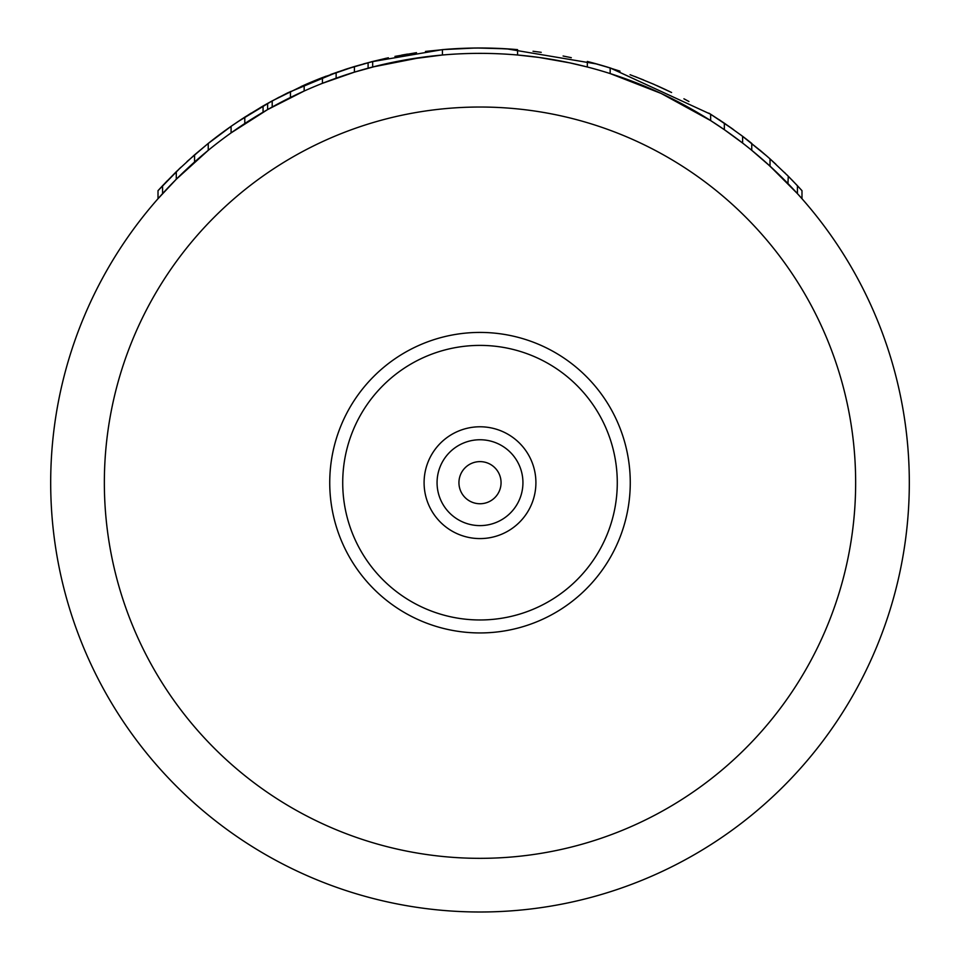 <?xml version="1.0" encoding="UTF-8"?>
<svg xmlns="http://www.w3.org/2000/svg" width="960" height="960" viewBox="0 0 960 960"><rect width="100%" height="100%" fill="white"/><g stroke="black" fill="none" stroke-linecap="round" stroke-linejoin="round"><path stroke-width="1.44" d="M767.736 164.064L786.012 181.56M797.34 193.536L801.984 198.72L801.984 190.668L791.952 179.964M765.396 161.964L752.208 150.696M734.652 137.052L742.608 143.052L742.608 136.296L767.004 156.216M652.428 89.52L655.992 91.092M667.308 96.384L661.788 93.756M637.44 83.28L650.364 88.62M624.924 78.564L631.224 80.88M765.444 162.012L769.284 165.468M661.332 93.54L710.64 120.588L724.344 129.684L724.344 123.18L742.608 136.296A434.688 434.688 0 0 1 751.752 143.412L751.752 150.324L770.016 166.14L797.424 193.62L797.424 185.712L801.984 190.668M724.344 129.684L742.608 143.052M610.176 73.572L660.888 93.336M181.812 173.82L182.508 173.148M167.136 180.912L158.016 190.668L158.016 198.72L176.28 179.256L208.248 150.324L208.248 143.412A434.688 434.688 0 0 1 231.084 126.324L231.084 132.888L267.624 109.572L304.164 91.032L304.164 85.152A434.688 434.688 0 0 1 322.428 77.568L354.408 66.54L372.672 61.464L344.988 69.492M322.428 77.568L322.428 83.328L354.408 72.144L376.716 65.976M377.124 65.88L391.824 62.52M407.832 59.472L442.44 55.008L442.44 49.632A434.688 434.688 0 0 1 517.56 49.632L517.56 55.008L538.8 57.408M539.208 57.468L569.568 62.82M569.916 62.892L587.328 66.996L587.328 61.464A434.688 434.688 0 0 1 610.164 67.944L610.548 68.064M787.932 183.528L788.28 176.232L797.424 185.712L786.876 174.828M372.672 61.464L372.672 66.996L421.44 57.384M422.028 57.3L442.44 55.008M286.212 99.588L298.752 93.504M389.256 63.072L390.084 62.892M390.432 62.82L393.372 62.196M517.56 55.008L536.4 57.084M543.78 58.128L565.728 62.016M575.124 64.032L582.876 65.88M583.284 65.976L587.328 66.996M469.32 53.496L470.016 53.484M543.6 58.104L548.604 58.884M548.724 58.908L555.36 60.036M501.06 482.688A21.06 21.06 0 0 0 480 461.616A21.06 21.06 0 0 0 458.94 482.688A21.06 21.06 0 0 0 480 503.748A21.06 21.06 0 0 0 501.06 482.688M522.936 482.688A42.936 42.936 0 0 0 480 439.752A42.936 42.936 0 0 0 437.064 482.688A42.936 42.936 0 0 0 480 525.612A42.936 42.936 0 0 0 522.936 482.688A42.936 42.936 0 0 1 480 525.612A42.936 42.936 0 0 1 437.064 482.688A42.936 42.936 0 0 1 480 439.752A42.936 42.936 0 0 1 522.936 482.688M329.736 482.688A150.264 150.264 0 0 0 480 632.94A150.264 150.264 0 0 0 630.264 482.688A150.264 150.264 0 0 0 480 332.424A150.264 150.264 0 0 0 329.736 482.688M50.688 482.688A429.312 429.312 0 0 0 480 912A429.312 429.312 0 0 0 909.312 482.688A429.312 429.312 0 0 0 480 53.364A429.312 429.312 0 0 0 50.688 482.688A429.312 429.312 0 0 0 480 912A429.312 429.312 0 0 0 909.312 482.688A429.312 429.312 0 0 0 480 53.364A429.312 429.312 0 0 0 50.688 482.688M683.916 98.796L687.804 100.896M770.208 159.06L775.944 164.304M652.812 83.832L671.58 92.496M591.9 62.652L611.16 68.256M708.852 113.124L710.784 114.324M760.116 150.288L768.504 157.536M710.316 114.036L733.68 129.708M685.536 99.672L688.944 101.508M710.544 114.168L724.344 123.18M768.564 157.596L770.676 159.48M770.016 166.14L770.016 158.892L788.28 176.232M719.052 119.628L732.216 128.652M685.2 99.48A434.688 434.688 0 0 1 686.208 100.02M657.576 85.932L666.084 89.844M634.728 76.464L637.572 77.568M605.592 66.54L610.524 68.064M740.82 134.952L761.652 151.596M630.072 74.724L643.68 79.992M656.484 85.44L669.576 91.512M735.624 137.772L739.2 140.448M770.016 158.892L765.444 154.86M710.64 120.588L710.64 114.24L610.164 67.944L610.164 73.572M232.404 125.4L242.496 118.62M260.304 107.604L279.312 97.092M287.664 92.868L338.292 71.748M179.868 168.24L158.016 190.668L180.936 167.232M193.296 155.952L209.172 142.68M236.928 122.316L251.004 113.208M270.96 101.568L287.112 93.144M301.128 86.508L316.932 79.74M330.624 74.472L347.76 68.604M260.172 113.916L260.916 113.472M237.648 121.836L272.196 100.896L304.164 85.152M186.996 161.592L207.408 144.096M207.54 143.988L231.816 125.82M267.624 109.572L267.624 103.416L272.196 100.896L272.196 107.016M263.064 112.212L263.064 106.008L267.624 103.416M244.788 123.528L244.788 117.132L263.064 106.008M231.084 126.324L244.788 117.132M194.556 162.012L194.556 154.86L208.248 143.412M176.28 179.256L176.28 171.708L194.556 154.86M162.576 193.62L162.576 185.712L176.28 171.708M158.016 190.668L162.576 185.712M368.1 68.208L368.1 62.652M354.408 72.144L354.408 66.54M336.132 78.192L336.132 72.504M290.46 97.476L290.46 91.5M785.148 173.112L784.416 172.392M769.896 158.784L766.2 155.52M654.516 84.576L635.748 76.86M619.992 71.16L602.46 65.604M596.892 64.008L506.736 48.828M506.676 48.816L477.612 48.012M474.828 48.036L442.488 49.62M407.46 54.096L401.604 55.128M388.38 57.768L371.784 61.68M371.064 61.872L442.44 49.632M571.308 57.696L567.732 56.94M540.768 52.272L537.84 51.864M513.9 49.32L492.048 48.168M480 48L467.952 48.168M445.86 49.344L425.496 51.432M416.496 52.668L394.944 56.4M386.208 58.236L363.696 63.852M354.504 66.516L345.768 69.24M326.064 76.176L307.44 83.724M569.904 57.396L563.088 56.016M541.224 52.332L533.028 51.252M482.7 48.012L478.788 48M535.908 482.688A55.908 55.908 0 0 0 480 426.78A55.908 55.908 0 0 0 424.092 482.688A55.908 55.908 0 0 0 480 538.584A55.908 55.908 0 0 0 535.908 482.688M617.28 482.688A137.28 137.28 0 0 1 480 619.968A137.28 137.28 0 0 1 342.72 482.688A137.28 137.28 0 0 1 480 345.396A137.28 137.28 0 0 1 617.28 482.688M104.352 482.688A375.648 375.648 0 0 0 480 858.336A375.648 375.648 0 0 0 855.648 482.688A375.648 375.648 0 0 0 480 107.028A375.648 375.648 0 0 0 104.352 482.688"/></g></svg>
